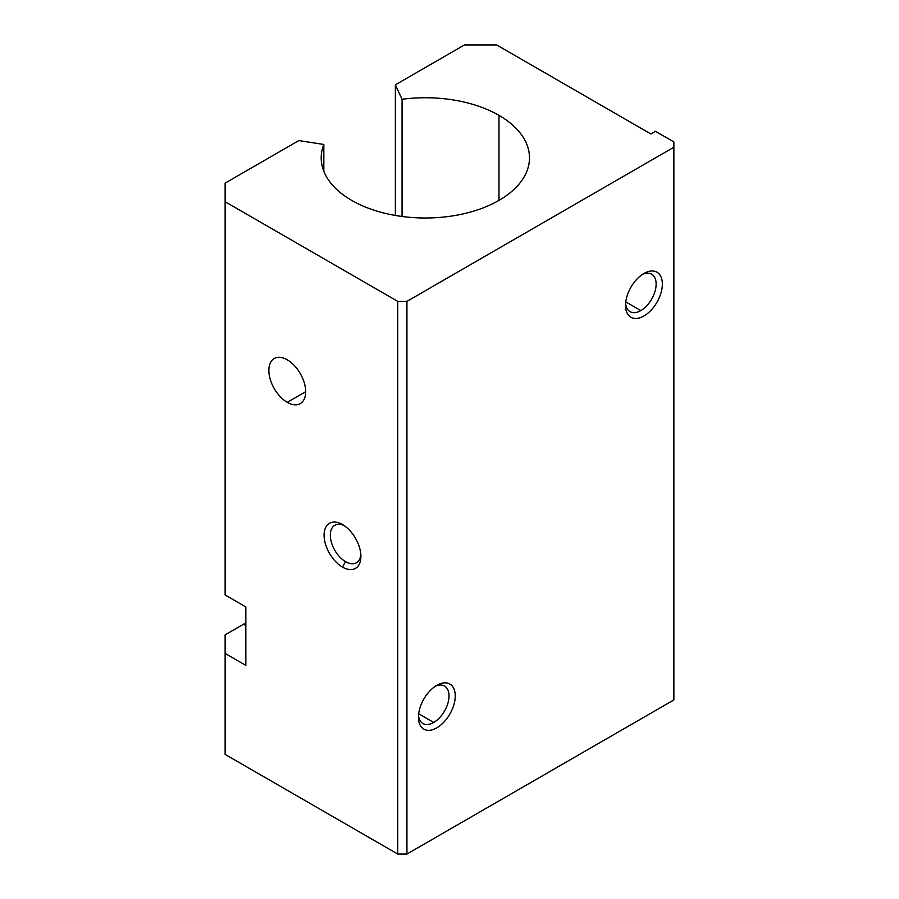<?xml version="1.0" encoding="UTF-8"?>
<svg xmlns="http://www.w3.org/2000/svg" width="899" height="899" viewBox="0 0 899 899"><rect width="100%" height="100%" fill="white"/><g stroke="black" fill="none" stroke-linecap="round" stroke-linejoin="round"><path stroke-width="1.35" d="M323.831 144.447A104.138 60.121 0 0 0 321.201 157.876A104.138 60.121 0 0 0 425.339 217.996A104.138 60.121 0 0 0 529.477 157.876A104.138 60.121 0 0 0 498.979 115.364L498.979 200.387L498.979 115.364A104.138 60.121 180 0 1 454.119 215.659A104.138 60.121 180 0 1 323.831 144.447L298.828 140.581L225.132 183.115L225.132 594.981L245.843 606.937L245.843 665.395L225.132 653.438L225.132 754.407L397.729 854.05L397.729 301.367L225.132 201.724L397.729 301.367L406.932 301.367L673.868 147.245L673.868 141.93L655.45 131.31L650.854 133.962L496.675 44.95L650.854 133.962L655.45 131.31L673.868 141.93L673.868 147.245L406.932 301.367L406.932 854.05L397.729 854.05L225.132 754.407L225.132 634.84L243.55 624.209A35.803 20.666 120 0 0 245.843 622.76A35.803 20.666 -60 0 1 243.55 624.209L225.132 634.84L225.132 653.438L245.843 665.395L245.843 606.937L225.132 594.981L225.132 183.115L298.828 140.581L323.831 144.447L323.831 171.316L323.831 144.447M342.497 567.078A26.037 15.036 60 0 1 326.551 525.982A26.037 15.036 60 0 1 358.443 544.401A26.037 15.036 60 0 1 342.497 567.078A26.037 15.036 -120 0 0 360.904 556.447A26.037 15.036 -120 0 0 342.497 524.567A26.037 15.036 -120 0 0 324.089 535.197A26.037 15.036 -120 0 0 342.497 567.078L345.609 561.684A21.632 12.485 60 0 1 330.338 536.062A21.632 12.485 60 0 1 344.126 525.589A21.632 12.485 -120 0 0 334.799 525.286A21.632 12.485 -120 0 0 331.484 542.625A21.632 12.485 -120 0 0 345.609 561.684L342.497 567.078M287.264 402.336A26.037 15.036 60 0 1 271.329 361.241A26.037 15.036 60 0 1 303.21 379.648A26.037 15.036 60 0 1 287.264 402.336A26.037 15.036 -120 0 0 300.288 403.629A26.037 15.036 -120 0 0 300.288 373.557A26.037 15.036 -120 0 0 274.251 358.532A26.037 15.036 -120 0 0 270.262 379.389A26.037 15.036 -120 0 0 287.264 402.336L305.682 391.706L287.264 402.336M402.067 99.272A104.138 60.121 180 0 1 498.979 115.364A104.138 60.121 0 0 0 402.067 99.272L395.369 84.832L402.067 99.272L402.067 216.479L402.067 99.272M496.675 44.95L464.457 44.95L395.369 84.832L395.369 215.457L395.369 84.832L464.457 44.95L496.675 44.95M673.868 699.939L406.932 854.05L673.868 699.939L673.868 147.245L673.868 699.939M436.847 685.319A26.037 15.036 -60 0 1 452.781 708.007A26.037 15.036 -60 0 1 420.901 726.414A26.037 15.036 -60 0 1 436.847 685.319L436.847 685.319A26.037 15.036 120 0 0 418.44 717.211A26.037 15.036 120 0 0 436.847 727.83A26.037 15.036 120 0 0 455.254 695.95A26.037 15.036 120 0 0 436.847 685.319L436.847 685.319M643.942 273.465A26.037 15.036 -60 0 1 659.888 296.142A26.037 15.036 -60 0 1 628.008 314.549A26.037 15.036 -60 0 1 643.942 273.465L643.942 273.465A26.037 15.036 120 0 0 625.535 305.345A26.037 15.036 120 0 0 643.942 315.976A26.037 15.036 120 0 0 662.361 284.095A26.037 15.036 120 0 0 643.942 273.465L643.942 273.465M397.729 854.05L406.932 854.05L406.932 301.367L397.729 301.367L397.729 854.05M245.843 625.535L243.55 624.209L245.843 625.535M435.217 686.342A21.632 12.485 -60 0 1 449.006 696.815A21.632 12.485 -60 0 1 433.734 722.448A21.632 12.485 -60 0 1 418.507 715.289A21.632 12.485 120 0 0 422.912 723.515A21.632 12.485 120 0 0 433.734 722.448A21.632 12.485 120 0 0 447.859 703.378A21.632 12.485 120 0 0 444.544 686.049A21.632 12.485 120 0 0 435.217 686.342M433.734 722.448L418.664 713.739L433.734 722.448M642.313 274.487A21.632 12.485 -60 0 1 656.113 284.961A21.632 12.485 -60 0 1 640.83 310.582A21.632 12.485 -60 0 1 625.614 303.424A21.632 12.485 120 0 0 630.019 311.661A21.632 12.485 120 0 0 640.83 310.582A21.632 12.485 120 0 0 654.966 291.523A21.632 12.485 120 0 0 651.651 274.195A21.632 12.485 120 0 0 642.313 274.487M640.83 310.582L625.76 301.884L640.83 310.582M360.836 554.526A21.632 12.485 60 0 1 345.609 561.684A21.632 12.485 -120 0 0 356.431 562.752A21.632 12.485 -120 0 0 360.836 554.526"/></g></svg>

